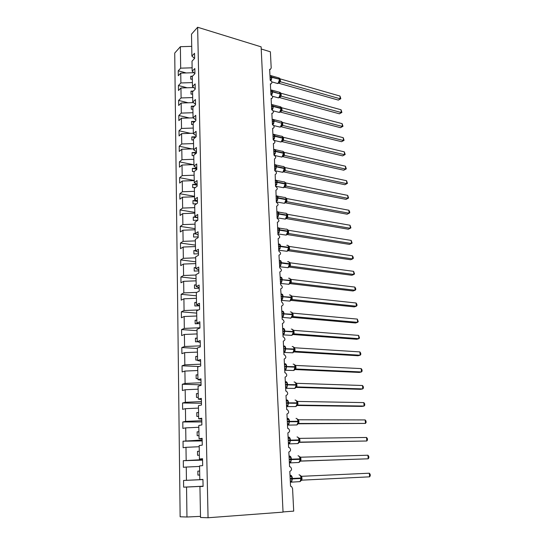 <?xml version="1.0" encoding="UTF-8"?>
<svg xmlns="http://www.w3.org/2000/svg" width="545" height="545" viewBox="0 0 545 545"><rect width="100%" height="100%" fill="white"/><g stroke="black" fill="none" stroke-linecap="round" stroke-linejoin="round"><path stroke-width="0.82" d="M192.126 67.812L180.674 68.166L180.375 46.7L174.727 53.069L180.136 516.783L186.962 517.014L186.54 487.06L183.638 487.169L203.081 486.201M202.951 479.593L183.549 480.465L202.951 479.532M186.54 487.06L203.081 486.276M261.225 48.989L270.381 51.802L271.206 68.064L270.34 69.351L269.652 69.31L270.204 80.306C272.139 81.6 272.405 82.779 271.015 83.841L270.381 83.801L270.94 94.919C272.902 96.24 273.154 97.432 271.696 98.495L271.117 98.454L271.683 109.709C273.685 111.064 273.917 112.27 272.384 113.326L271.86 113.285L272.432 124.676C274.469 126.065 274.687 127.285 273.079 128.334L272.609 128.293L273.188 139.82C275.266 141.244 275.463 142.477 273.774 143.526L273.372 143.485L273.958 155.148C276.077 156.613 276.247 157.859 274.482 158.895L274.734 170.667C276.894 172.166 277.044 173.433 275.191 174.454L275.525 186.376C277.718 187.916 277.848 189.19 275.913 190.198L276.322 202.27C278.55 203.857 278.659 205.145 276.642 206.139L277.126 218.368C279.394 219.996 279.483 221.297 277.378 222.271L277.95 234.67C280.246 236.326 280.307 237.64 278.141 238.608L278.849 251.184C281.091 252.873 281.131 254.202 278.972 255.162L279.762 267.908C281.949 269.632 281.963 270.967 279.81 271.921L280.689 284.851C282.814 286.602 282.807 287.951 280.661 288.898L281.622 302.005C283.693 303.783 283.659 305.146 281.527 306.092L282.187 319.309L282.569 319.39C284.579 321.189 284.517 322.565 282.399 323.505L283.066 336.892L283.529 336.994C285.471 338.827 285.389 340.209 283.284 341.15L283.959 354.713L284.497 354.836C286.377 356.682 286.275 358.079 284.177 359.019L284.865 372.76L285.471 372.903C287.297 374.776 287.167 376.186 285.083 377.126L285.784 391.051L286.459 391.221C288.23 393.115 288.073 394.532 286.002 395.472L286.711 409.581L287.453 409.772C289.17 411.686 288.993 413.117 286.936 414.064L287.651 428.363L288.462 428.581C290.124 430.516 289.926 431.953 287.883 432.907L288.605 447.397L289.484 447.636C291.084 449.591 290.873 451.042 288.836 452.003L289.572 466.69L290.512 466.956C292.066 468.925 291.827 470.39 289.811 471.357L290.553 486.242L291.548 486.535L292.563 488.504L293.707 511.128L283.025 511.925M202.563 460.123L183.29 460.695L202.556 459.639M186.445 480.308L186.261 467.058L183.379 467.31L183.29 460.695M186.261 467.058L199.565 466.438M202.188 440.919L183.038 441.191L202.168 440.019M186.165 460.396L185.988 447.329L183.12 447.718L183.038 441.191M185.988 447.329L199.197 446.723M201.814 421.966L182.786 421.959L185.62 421.394L201.786 420.672M185.893 440.762L185.716 427.873L182.868 428.39L182.786 421.959M185.716 427.873L198.836 427.28M201.446 403.266L182.541 402.98L185.355 402.292L201.412 401.583M185.62 421.394L185.443 408.682L182.623 409.329L182.541 402.98M185.443 408.682L198.475 408.103M201.078 384.811L182.296 384.259L185.089 383.448L201.037 382.754M185.355 402.292L185.177 389.75L182.377 390.52L182.296 384.259M185.177 389.75L198.128 389.185M199.034 366.526L182.057 365.784L184.83 364.85L200.669 364.176M185.089 383.448L184.918 371.07L182.139 371.963L182.057 365.784M184.918 371.07L197.774 370.518M197.365 348.453L181.819 347.553L184.571 346.504L200.308 345.85M184.83 364.85L184.66 352.642L181.901 353.657L181.819 347.553M184.66 352.642L197.433 352.104M197.031 330.672L181.587 329.568L184.319 328.403L199.954 327.756M184.571 346.504L184.408 334.46L181.662 335.584L181.587 329.568M184.408 334.46L197.092 333.935M196.704 313.123L181.356 311.808L184.067 310.534L198.543 309.948M184.319 328.403L184.155 316.509L181.43 317.749L181.356 311.808M184.155 316.509L196.759 315.998M196.384 295.792L181.131 294.286L183.822 292.903L196.738 292.386M184.067 310.534L183.903 298.803L181.206 300.152L181.131 294.286M183.903 298.803L196.432 298.299M196.064 278.686L180.906 276.989L183.576 275.498L195.996 275.014M183.822 292.903L183.658 281.322L180.981 282.773L180.906 276.989M183.658 281.322L196.105 280.832M195.75 261.798L180.681 259.911L183.338 258.316L195.675 257.84M183.576 275.498L183.42 264.066L180.756 265.619L180.681 259.911M183.42 264.066L195.784 263.589M195.437 245.121L180.463 243.05L183.1 241.353L195.355 240.89M183.338 258.316L183.181 247.028L180.538 248.69L180.463 243.05M183.181 247.028L195.464 246.565M195.13 228.648L180.245 226.4L182.868 224.608L195.049 224.159M183.1 241.353L182.943 230.215L180.32 231.972L180.245 226.4M182.943 230.215L195.151 229.758M194.824 212.38L180.034 209.961L182.636 208.074L194.735 207.638M182.868 224.608L182.711 213.606L180.102 215.459L180.034 209.961M182.711 213.606L194.838 213.163M194.524 196.316L179.823 193.727L182.405 191.751L194.436 191.322M182.636 208.074L182.486 197.215L179.891 199.157L179.823 193.727M182.486 197.215L194.538 196.779M194.231 180.45L179.612 177.69L182.18 175.626L194.136 175.204M182.405 191.751L182.255 181.022L179.686 183.059L179.612 177.69M182.255 181.022L194.231 180.599M193.277 164.645L179.407 161.858L181.955 159.705L193.836 159.297M182.18 175.626L182.03 165.033L179.475 167.158L179.407 161.858M182.03 165.033L193.938 164.617M191.82 148.901L179.203 146.217L181.737 143.975L193.543 143.58M181.955 159.705L181.812 149.241L179.271 151.449L179.203 146.217M181.812 149.241L193.639 148.839M190.491 133.341L179.005 130.766L181.519 128.443L193.25 128.055M181.737 143.975L181.594 133.641L179.073 135.937L179.005 130.766M181.594 133.641L193.352 133.246M189.278 117.972L178.808 115.499L181.308 113.101L192.964 112.72M181.519 128.443L181.376 118.238L178.876 120.608L178.808 115.499M181.376 118.238L193.128 117.849M188.161 102.787L178.61 100.423L181.097 97.943L192.685 97.569M181.308 113.101L181.165 103.012L178.678 105.464L178.61 100.423M181.165 103.012L193.448 102.617M187.133 87.779L178.419 85.517L180.886 82.963L192.405 82.602M181.097 97.943L180.954 87.977L178.481 90.504L178.419 85.517M180.954 87.977L193.713 87.568M203.087 486.372L199.94 486.549L203.087 486.426L202.944 479.409L199.811 479.58L199.559 465.9L202.672 465.628L202.536 458.706L199.429 459.033L199.177 445.551L202.27 445.129L202.134 438.309L199.048 438.773L198.802 425.481L201.868 424.923L201.739 418.199L198.68 418.805L198.434 405.698L201.48 405.003L201.343 398.368L198.312 399.117L198.067 386.194L201.091 385.356L200.962 378.823L197.951 379.702L197.712 366.955L200.71 365.988L200.58 359.543L197.59 360.552L197.358 347.983L200.328 346.892L200.206 340.53L197.236 341.667L197.004 329.269L199.96 328.056L199.831 321.782L196.888 323.035L196.663 310.807L199.593 309.471L199.47 303.286L196.547 304.662L196.323 292.597L199.232 291.146L199.109 285.042L196.207 286.534L195.989 274.625L198.871 273.065L198.755 267.043L195.873 268.644L195.655 256.899L198.516 255.224L198.4 249.283L195.546 250.993L195.328 239.405L198.169 237.62L198.053 231.761L195.219 233.58L195.008 222.142L197.828 220.255L197.712 214.464L194.899 216.392L194.688 205.097L197.488 203.108L197.379 197.399L194.585 199.422L194.374 188.277L197.154 186.192L197.045 180.559L194.272 182.677L194.068 171.675L196.827 169.495L196.718 163.929L193.966 166.143L193.761 155.284L196.5 153.009L196.391 147.518L193.659 149.827L193.461 139.104L196.18 136.734L196.071 131.311L193.359 133.709L193.162 123.122L195.859 120.67L195.757 115.315L193.059 117.802L192.869 107.345L195.546 104.803L195.444 99.517L192.766 102.085L192.576 91.764L195.239 89.135L195.137 83.916L192.48 86.573L192.29 76.375L194.933 73.67L194.831 68.513L192.194 71.245L192.004 61.176L194.633 58.39L194.531 53.301L191.908 56.108L191.499 34.165L197.637 27.25L261.123 46.85L283.039 512.123L208.061 517.75L197.637 27.25M202.944 479.45L199.811 479.58M202.542 459.047L199.429 459.033M202.147 438.929L199.048 438.773M201.759 419.091L198.68 418.805M201.371 399.533L198.312 399.117M200.989 380.24L197.951 379.702M200.615 361.212L197.59 360.552M200.24 342.451L197.236 341.667M199.879 323.934L196.888 323.035M199.518 305.677L196.547 304.662M199.157 287.658L196.207 286.534M198.809 269.877L195.873 268.644M198.462 252.328L195.546 250.993M198.121 235.011L195.219 233.58M197.78 217.918L194.899 216.392M197.447 201.05L194.585 199.422M197.12 184.401L194.272 182.677M196.793 167.955L193.966 166.143M196.472 151.721L193.659 149.827M196.159 135.698L193.359 133.709M195.846 119.866L193.059 117.802M195.539 104.238L192.766 102.085M195.233 88.801L192.48 86.573M194.933 73.555L192.194 71.245M180.674 68.166L178.229 70.796L178.29 75.721L180.749 73.119L193.925 72.71M186.179 72.948L178.229 70.796M194.579 58.444L191.908 56.108M180.886 82.963L180.749 73.119M183.549 480.465L183.638 487.169M208.061 517.75L200.519 517.491L199.94 486.549M197.835 471.132L199.654 471.064L197.835 471.132L197.91 475.124L199.729 475.036M199.286 451.274L197.481 451.355L197.549 455.293L199.354 455.204M198.918 431.769L197.127 431.851L197.195 435.728L198.993 435.653M198.557 412.531L196.779 412.613L196.847 416.435L198.632 416.36M198.203 393.551L196.438 393.633L196.507 397.407L198.278 397.325M197.855 374.831L196.098 374.906L196.166 378.632L197.924 378.557M197.515 356.355L195.771 356.43L195.832 360.102L197.583 360.034M197.174 338.125L195.437 338.2L195.505 341.824L197.528 341.742M196.834 320.14L195.117 320.208L195.178 323.784L198.877 323.635M196.507 302.386L194.797 302.455L194.858 305.983L199.518 305.8M196.18 284.865L194.476 284.933L194.545 288.414L199.17 288.23M195.853 267.568L194.17 267.636L194.231 271.076L198.83 270.892M195.539 250.496L193.863 250.557L193.925 253.956L198.489 253.779M195.335 233.635L193.557 233.703L193.618 237.055L198.155 236.884M195.968 216.958L193.257 217.053L193.318 220.371L197.828 220.2M196.466 200.492L192.957 200.621L193.019 203.891L196.575 203.762M196.868 184.244L192.664 184.394L192.726 187.623L195.376 187.528M196.799 168.214L192.378 168.364L192.44 171.552L194.306 171.491M196.486 152.389L192.092 152.539L192.153 155.686L193.768 155.632M196.152 136.754L191.813 136.904L191.867 140.011L193.475 139.956M195.124 121.337L191.533 121.46L191.588 124.533L193.189 124.478M194.17 106.105L191.261 106.2L191.315 109.238L192.903 109.184M193.291 91.056L190.988 91.131L191.043 94.128L192.617 94.081M192.474 76.184L190.716 76.239L190.77 79.202L192.337 79.154M180.375 46.7L191.731 46.359M186.962 517.014L200.499 516.36M192.296 76.661L190.716 76.239M192.753 91.587L190.988 91.131M193.495 106.752L191.261 106.2M194.286 122.1L191.533 121.46M195.137 137.64L191.813 136.904M196.064 153.37L192.092 152.539M196.82 169.243L192.378 168.364M197.14 185.218L192.664 184.394M197.453 201.398L192.957 200.621M197.399 217.721L193.257 217.053M196.275 234.098L193.557 233.703M195.539 250.782L193.863 250.557M195.859 267.833L194.17 267.636M196.18 285.11L194.476 284.933M196.507 302.611L194.797 302.455M196.84 320.344L195.117 320.208M197.174 338.316L195.437 338.2M197.515 356.519L195.771 356.43M197.862 374.967L196.098 374.906M198.21 393.667L196.438 393.633M198.564 412.626L196.779 412.613M198.918 431.838L197.127 431.851M199.286 451.315L197.481 451.355M270.415 75.918L271.342 75.701L271.526 79.407L270.756 79.924L270.136 78.957M340.829 98.713L340.189 98.781L339.978 96.049L340.829 98.713L338.35 100.096L340.189 98.781L280.403 81.77L279.238 82.329L279.796 79.475L278.345 77.765L271.546 75.816M338.35 100.096L278.624 83.201M339.978 96.049L280.198 78.896L280.403 81.77L278.672 83.215M280.423 80.197L279.026 77.901M271.526 79.407L270.313 78.916M270.204 75.946L271.342 75.701M279.312 81.621L280.355 81.757M279.115 77.935L280.198 78.896M271.124 90.368L272.071 90.143L272.262 93.897L271.492 94.408L270.865 93.447M341.899 112.433L341.259 112.529L341.047 109.77L341.899 112.433L339.406 113.81L341.259 112.529L281.179 96.152L280.014 96.724L280.573 93.863L279.067 92.119L272.268 90.245M339.406 113.81L279.387 97.541M341.047 109.77L280.975 93.243L281.179 96.152L279.387 97.507M280.253 92.698L279.783 92.248M272.262 93.897L271.035 93.406M270.892 90.402L272.071 90.143M280.089 96.029L281.131 96.138M279.885 92.296L280.975 93.243M271.839 104.994L272.813 104.756L273.004 108.55L272.228 109.061L271.601 108.101M342.982 126.304L342.342 126.44L342.124 123.647L342.982 126.304L340.475 127.68L342.342 126.44L281.969 110.696L280.791 111.289L281.363 108.414L279.803 106.636L272.997 104.844M340.475 127.68L280.185 112.025M342.124 123.647L281.765 107.76L281.969 110.696L280.232 112.052M281.37 108.728L280.546 106.766M273.004 108.55L271.771 108.067M271.587 105.028L272.813 104.756M280.873 110.601L281.922 110.683M280.668 106.827L281.765 107.76M272.568 119.791L273.563 119.539L273.753 123.381L272.97 123.885L272.343 122.932M344.079 140.331L343.439 140.501L343.214 137.674L344.079 140.331L341.558 141.7L343.439 140.501L282.766 125.418L281.588 126.018L282.099 124.56L281.86 122.918C281.738 121.671 281.302 121.14 280.546 121.331L273.733 119.614M341.558 141.7L281.002 126.733M343.214 137.674L282.562 122.448L282.766 125.418L281.009 126.719M282.167 123.456L281.315 121.453M273.753 123.381L272.52 122.898M272.289 119.825L273.563 119.539M281.663 125.343L282.719 125.405M281.458 121.528L282.562 122.448M273.297 134.765L274.319 134.499L274.517 138.389L273.726 138.886L273.093 137.94M282.385 140.923L282.903 139.486L282.664 137.824C282.535 136.529 282.078 135.984 281.295 136.196L274.476 134.561M342.648 155.877L344.542 154.719L344.324 151.857L345.183 154.508L342.648 155.877L281.833 141.591M345.183 154.508L344.542 154.719L283.577 140.31L281.881 141.55M344.324 151.857L283.366 137.306L283.577 140.31M282.971 138.362L282.099 136.311M274.517 138.389L273.27 137.905M273.004 134.799L274.319 134.499M282.467 140.269L283.529 140.303M282.255 136.4L283.366 137.306M274.04 149.916L275.089 149.643L275.286 153.574L274.496 154.072L273.856 153.125M283.196 156.013L283.713 154.596L283.482 152.907C283.339 151.565 282.862 151.006 282.051 151.231L275.232 149.684M343.752 170.21L345.666 169.093L345.435 166.205L346.307 168.855L343.752 170.21L282.685 156.626M346.307 168.855L345.666 169.093L284.395 155.38L282.78 156.538M345.435 166.205L284.183 152.341L284.395 155.38L283.236 155.945M283.788 153.445L282.882 151.34M275.286 153.574L274.033 153.09M273.719 149.95L275.089 149.643M283.277 155.366L284.347 155.373M283.066 151.449L284.183 152.341M274.789 165.258L275.865 164.965L276.063 168.95L275.266 169.434L274.625 168.5M284.02 171.28L284.531 169.883L284.299 168.173C284.156 166.784 283.659 166.205 282.814 166.45L275.988 164.985M344.869 184.714L346.797 183.638L346.566 180.715L347.438 183.358L344.869 184.714L283.55 171.845M347.438 183.358L346.797 183.638L285.219 170.633L283.679 171.709M346.566 180.715L285.055 167.567L285.219 170.633M284.613 168.705L283.891 166.681L285.008 167.56M276.063 168.95L274.803 168.466M274.469 165.285L275.865 164.965M284.102 170.639L285.171 170.626M275.545 180.777L276.649 180.47L276.853 184.503L276.049 184.987L275.409 184.053M284.851 186.731L285.362 185.361L285.137 183.624C284.981 182.18 284.463 181.587 283.591 181.853L276.758 180.477M346 199.375L347.942 198.346L347.71 195.389L348.582 198.026L346 199.375L284.422 187.242M348.582 198.026L347.942 198.346L286.057 186.07L284.579 187.064M347.71 195.389L285.839 182.957L286.057 186.07L284.912 186.622M285.444 184.149L284.715 182.098L285.839 182.957M276.853 184.503L275.586 184.026M275.245 180.811L276.649 180.47M284.933 186.104L286.009 186.063M276.308 196.493L277.446 196.173L277.65 200.253L276.846 200.73L276.199 199.804M285.689 202.365L286.2 201.023L285.975 199.259C285.812 197.76 285.28 197.154 284.374 197.44L277.534 196.152M348.868 210.234L349.652 211.671L349.74 212.863L349.1 213.224L348.868 210.234L286.684 198.543L286.854 201.684L349.1 213.224L347.145 214.205L285.308 202.822M286.902 201.691L285.491 202.611M286.288 199.783L285.553 197.699L286.684 198.543M277.65 200.253L276.376 199.777M276.029 196.52L277.446 196.173M285.771 201.759L286.854 201.684M277.085 212.4L278.25 212.059L278.461 216.195L277.643 216.665L276.996 215.745M286.541 218.191L287.052 216.876L286.834 215.084C286.656 213.531 286.105 212.911 285.164 213.218L278.318 212.019M350.033 225.249L350.919 227.871L350.272 228.273L350.033 225.249L287.542 214.314L287.712 217.496L350.272 228.273L348.303 229.213L286.207 218.586M287.76 217.503L286.418 218.347M287.147 215.609L286.404 213.49L287.542 214.314M278.461 216.195L277.18 215.718M276.826 212.427L278.25 212.059M286.622 217.598L287.712 217.496M277.868 228.505L279.067 228.151L279.278 232.334L278.461 232.804L277.807 231.884M287.399 234.214L287.91 232.926L287.692 231.107C287.508 229.5 286.936 228.859 285.968 229.186L279.108 228.076M351.218 240.434L352.104 243.056L351.457 243.492L351.218 240.434L288.407 230.283L288.578 233.505L351.457 243.492L349.468 244.385L287.12 234.548M288.632 233.512L287.351 234.282M288.012 231.625L287.317 229.5M279.278 232.334L277.991 231.857M277.637 228.525L279.067 228.151M287.488 233.635L288.578 233.505M287.263 229.479L288.407 230.283M279.04 244.337L279.892 244.433L280.103 248.67L279.278 249.133L278.624 248.22M288.046 250.7L350.653 259.74L352.656 258.895L289.511 249.712L288.285 250.421L288.898 247.866L288.571 247.328C288.38 245.679 287.787 245.012 286.799 245.339M352.411 255.803L353.208 257.179L353.303 258.412L352.656 258.895L352.411 255.803L289.279 246.449L289.511 249.712L288.38 250.25M288.884 247.839L288.632 246.347L287.794 245.407M280.103 248.67L278.808 248.2M278.454 244.828L279.892 244.433M288.359 249.869L289.456 249.712M288.135 245.659L289.279 246.449M279.871 260.817L280.729 260.926L280.941 265.211L280.116 265.674L279.456 264.768M289.157 266.852L289.654 265.626L289.456 263.753C289.259 262.077 288.666 261.382 287.671 261.682M353.623 271.349L354.516 273.951L353.869 274.476L353.623 271.349L290.165 262.813L290.39 266.13L353.869 274.476L351.852 275.273L288.979 267.057M289.279 266.655L290.39 266.13L289.218 266.757M289.776 264.257L289.524 262.758L288.646 261.764M280.941 265.211L279.653 264.747M279.278 261.334L280.729 260.926M289.245 266.307L290.349 266.117M289.014 262.043L290.165 262.813M280.709 277.5L281.574 277.623L281.792 281.963L280.954 282.419L280.293 281.52M290.049 283.482L290.683 280.907L290.349 280.382C290.158 278.679 289.559 277.964 288.55 278.222M354.85 287.079L355.647 288.414L355.742 289.674L355.095 290.247L354.85 287.079L291.064 279.387L291.248 282.726L355.095 290.247L353.058 290.989L289.933 283.611M291.296 282.732L290.158 283.311M290.669 280.886L290.43 279.381L289.504 278.318M281.792 281.963L280.512 281.506M280.116 278.045L281.574 277.623M290.138 282.944L291.248 282.726M289.906 278.631L291.064 279.387M281.561 294.395L282.433 294.532L282.651 298.933L281.813 299.375L281.145 298.483M290.955 300.315L291.589 297.734L291.262 297.216C291.064 295.492 290.458 294.743 289.443 294.974M356.083 302.993L356.886 304.308L356.982 305.582L356.335 306.201L356.083 302.993L291.977 296.16L292.161 299.546L356.335 306.201L354.284 306.889L290.894 300.37M292.209 299.552L291.105 300.07M292.202 299.559L290.757 300.186M291.582 297.713L291.343 296.208L290.376 295.083M282.651 298.933L281.39 298.483M280.968 294.974L282.433 294.532M291.044 299.798L292.161 299.546M290.812 295.431L291.977 296.16M282.419 311.508L283.298 311.658L283.523 316.114L282.678 316.55L282.003 315.664M291.868 317.367L292.508 314.778L292.181 314.267C291.977 312.517 291.371 311.74 290.349 311.938M357.343 319.097L358.242 321.686L357.595 322.34L357.343 319.097L292.897 313.15L293.128 316.591L357.595 322.34L355.524 322.987L291.636 317.319M292.025 317.115L293.128 316.591L292.086 317.04M289.654 318.007L290.683 318.232L291.725 317.149M281.922 314.056L283.993 313.934L282.719 317.394L290.928 318.116L292.508 314.778L292.27 313.246L291.255 312.053M283.523 316.114L282.276 315.671M281.826 312.115L283.298 311.658M291.963 316.863L293.081 316.577M291.725 312.442L292.897 313.15M283.298 328.839L284.177 329.003L284.408 333.513L283.55 333.949L282.875 333.07M292.849 334.521L356.784 339.269L358.862 338.683L294.068 333.833L292.794 334.63L293.442 332.041L293.108 331.537C292.91 329.759 292.29 328.948 291.268 329.119M358.61 335.4L359.516 337.975L358.862 338.683L358.61 335.4L293.83 330.359L294.068 333.833L292.978 334.262M290.601 335.257L291.895 335.352L293.442 332.041L293.21 330.502L292.14 329.241M284.408 333.513L282.875 333.022M282.698 329.473L284.177 329.003M292.897 334.146L294.014 333.826M292.651 329.664L293.83 330.359M284.177 346.395L285.069 346.572L285.301 351.144L284.442 351.566L283.761 350.694M293.789 352.016L294.389 349.522L294.055 349.025C293.85 347.22 293.23 346.382 292.195 346.511M359.891 351.9L360.701 353.14L360.804 354.461L360.15 355.217L359.891 351.9L294.77 347.785L294.961 351.3L360.15 355.217L358.051 355.749L293.878 351.927M295.015 351.3L294.021 351.661M294.382 349.508L294.157 347.983L293.04 346.647M285.301 351.144L283.761 350.673M283.577 347.063L285.069 346.572M293.837 351.654L294.961 351.3M293.591 347.111L294.77 347.785M285.076 364.176L285.968 364.367L286.207 368.999L285.342 369.421L284.654 368.549L286.207 368.999M294.729 369.755L295.342 367.235L295.009 366.737C294.804 364.912 294.177 364.04 293.128 364.135M361.192 368.597L362.003 369.81L362.105 371.152L361.458 371.956L361.192 368.597L295.731 365.436L295.969 368.999L361.458 371.956L359.339 372.433L294.859 369.544M294.845 369.571L295.969 368.999L295.056 369.292M295.336 367.221L294.552 364.687M284.47 364.871L285.968 364.367M294.791 369.381L295.921 368.992M294.538 364.782L295.731 365.436M285.982 382.188L286.881 382.399L287.12 387.086L286.248 387.502L285.56 386.643M295.683 387.713L296.31 385.186L295.976 384.688C295.765 382.828 295.138 381.929 294.082 381.984M362.507 385.499L363.317 386.691L363.426 388.047L362.772 388.905L362.507 385.499L296.698 383.312L296.896 386.923L362.772 388.905L360.64 389.314L295.887 387.393M296.95 386.923L295.833 387.481M293.53 388.367L294.872 388.408L296.317 385.172L296.092 383.619L294.865 382.127M287.12 387.086L285.566 386.664M285.376 382.924L286.881 382.399M295.758 387.345L296.896 386.923M295.506 382.685L296.698 383.312M286.902 400.439L287.808 400.664L288.046 405.419L287.174 405.821L286.479 404.969M296.65 405.909L297.298 403.348L296.957 402.864C296.746 400.977 296.112 400.044 295.043 400.064M363.842 402.605L364.653 403.77L364.762 405.146L364.108 406.052L363.842 402.605L297.679 401.427L297.877 405.078L364.108 406.052L361.955 406.406L296.936 405.473M297.931 405.078L297.406 405.187M297.079 401.788L295.792 400.214M288.046 405.419L286.486 405.01M286.295 401.209L287.808 400.664M296.732 405.541L297.877 405.078M296.48 400.82L297.679 401.427M287.835 418.935L288.748 419.173L288.993 423.99L288.107 424.392L287.413 423.547M297.631 424.344L298.285 421.769L297.952 421.285C297.734 419.371 297.093 418.403 296.024 418.39M365.191 419.929L366.002 421.067L366.111 422.464L365.463 423.417L365.191 419.929L298.674 419.779L298.878 423.479L365.463 423.417L298.108 423.785M295.56 424.95L296.923 424.95L298.292 421.762L298.074 420.195L296.732 418.54M288.993 423.99L287.413 423.601M287.222 419.732L288.748 419.173M297.727 423.976L298.878 423.479M297.468 419.194L298.674 419.779M288.775 437.676L289.695 437.928L289.947 442.806L289.054 443.201L288.353 442.37M298.626 443.017L299.294 440.421L298.953 439.951C298.742 438.01 298.095 437.008 297.011 436.947M366.553 437.471L367.371 438.582L367.48 439.985L366.826 441L366.553 437.471L299.682 438.371L299.886 442.118L366.826 441L299.28 442.336M299.082 438.848L297.686 437.097M289.947 442.806L288.359 442.438M288.162 438.507L289.695 437.928M298.728 442.656L299.886 442.118M298.469 437.812L299.682 438.371M289.729 456.662L290.662 456.935L290.914 461.881L290.015 462.269L289.313 461.438M299.641 461.942L300.309 459.326L299.975 458.87C299.757 456.894 299.103 455.852 298.013 455.756M367.936 455.225L368.754 456.308L368.87 457.739L368.216 458.808L367.936 455.225L300.704 457.207L300.908 461.009L368.216 458.808L300.506 461.118M297.652 462.514L299.021 462.467L300.322 459.326L300.111 457.739L298.646 455.906M290.914 461.881L289.313 461.526M289.116 457.534L290.662 456.935M299.75 461.588L300.908 461.009M299.484 456.683L300.704 457.207M290.083 476.786L290.703 475.914L291.636 476.201L291.888 481.215L290.989 481.589L290.281 480.772M300.677 481.099L301.324 478.019L300.363 475.478M369.619 476.834L301.95 480.152L301.739 476.303L369.333 473.21L370.157 474.266L370.273 475.71L369.619 476.834L369.333 473.21M291.888 481.215L290.287 480.874M290.083 476.82L291.636 476.201M300.779 480.772L301.95 480.152M300.513 475.799L301.739 476.303M270.068 77.553L271.955 77.41L270.988 80.728M276.949 83.324L278.168 83.283L279.524 79.577L279.81 80.367M269.986 75.946L270.783 75.598L271.955 77.41L279.51 79.229L271.935 77.063L270.048 77.206M279.823 80.088L280.443 80.544M270.797 92.03L272.691 91.887L271.655 95.28M277.718 97.684L278.931 97.678L280.3 93.972L280.525 95.225M270.708 90.361L271.471 90.027L272.691 91.887L280.3 93.972L272.67 91.533L270.776 91.676M280.586 94.169L280.253 92.705M279.701 97.167L280.396 96.329L278.529 97.902L272.452 96.261M280.6 94.469L281.227 94.905M280.593 94.142L281.206 94.558M271.526 106.67L273.433 106.527L272.323 110.008M278.502 112.222L279.708 112.229L281.084 108.537L281.37 109.334M271.444 104.94L272.166 104.626L273.433 106.527L281.084 108.537L281.07 108.183L273.413 106.173L271.512 106.316M281.384 109.014L282.01 109.436M281.377 108.687L281.997 109.089M272.268 121.487L274.19 121.351L272.984 124.914M279.292 126.924L280.491 126.958L281.881 123.272L282.167 124.076M272.18 119.696L272.868 119.396C273.617 119.205 274.053 119.736 274.169 120.99L281.881 123.272L274.169 120.99L272.255 121.133M281.322 126.386L282.099 125.541L280.171 127.142L273.672 125.541M282.181 123.735L282.807 124.144M282.174 123.402L282.794 123.79M273.025 136.482L274.953 136.345L273.638 139.99M280.089 141.802L281.288 141.864L282.685 138.185L282.971 138.989M272.929 134.629L273.576 134.349C274.353 134.138 274.809 134.683 274.932 135.984L274.953 136.345L282.685 138.185L282.664 137.824L274.932 135.984L273.004 136.121M283.57 140.324L282.412 140.876M282.984 138.634L283.618 139.023M282.978 138.294L283.598 138.662M273.781 151.66L275.722 151.517L274.271 155.25M280.9 156.865L282.092 156.94L283.495 153.274L283.713 154.596M273.685 149.739L274.292 149.473C275.102 149.241 275.572 149.807 275.709 151.156L275.722 151.517L283.495 153.274L283.482 152.907L275.709 151.156L273.767 151.292M283.802 153.704L284.435 154.072M283.788 153.356L284.415 153.71M274.551 167.015L276.506 166.879L274.85 170.694M281.724 172.104L282.903 172.206L284.32 168.541L284.606 169.352M274.455 165.026L275.021 164.781C275.859 164.536 276.342 165.108 276.485 166.504L276.506 166.879L284.32 168.541L284.299 168.173L276.485 166.504L274.537 166.647M285.212 170.646L284.068 171.191M284.626 168.957L285.26 169.311M284.613 168.603L285.239 168.943M275.334 182.561L277.296 182.425L275.518 186.254M282.555 187.528L283.727 187.65L285.158 183.992L285.444 184.809M275.232 180.497L275.75 180.272C276.622 180.007 277.126 180.599 277.276 182.05L277.296 182.425L285.158 183.992L285.137 183.624L277.276 182.05L275.314 182.187M285.464 184.394L286.098 184.728M285.444 184.033L286.077 184.353M276.117 198.291L278.1 198.162L276.308 201.97M283.4 203.142L284.558 203.278L285.996 199.634L286.2 201.023M276.015 196.166L276.492 195.955C277.391 195.669 277.916 196.275 278.079 197.78L278.1 198.162L285.996 199.634L285.975 199.259L278.079 197.78L276.104 197.917M286.895 201.704L285.764 202.243M286.302 200.015L286.942 200.328M286.288 199.647L286.922 199.954M276.921 214.219L278.911 214.09L277.105 217.877M284.258 218.94L285.403 219.097L286.854 215.466L287.14 216.29M276.805 212.019L277.241 211.828C278.175 211.515 278.72 212.141 278.89 213.701L278.911 214.09L286.854 215.466L286.834 215.084L278.89 213.701L276.901 213.838M287.753 217.516L286.622 218.048M287.161 215.827L287.801 216.127M287.147 215.459L287.78 215.745M277.725 230.344L279.728 230.215L277.909 233.982M285.124 234.943L286.248 235.12L287.719 231.496L288.005 232.32M277.616 228.062L278.005 227.892C278.958 227.565 279.531 228.205 279.708 229.827L279.728 230.215L287.719 231.496L287.692 231.107L279.708 229.827L277.705 229.956M288.605 233.505L287.501 234.05M288.026 231.836L288.666 232.116M288.012 231.455L288.646 231.727M278.543 246.674L280.559 246.538L278.727 250.284M286.002 251.143L287.161 251.306L288.591 247.723L288.877 248.547M278.795 244.146C279.776 243.819 280.355 244.487 280.539 246.149L280.559 246.538L288.591 247.723L288.571 247.328L280.539 246.149L278.529 246.279M288.904 248.043L289.545 248.295M288.884 247.655L289.524 247.907M279.374 263.201L281.404 263.072L280.014 266.648L279.551 266.791M286.895 267.541L288.087 267.697L289.477 264.148L289.763 264.979M279.619 260.592C280.607 260.292 281.193 260.987 281.384 262.67L281.404 263.072L289.477 264.148L289.456 263.753L281.384 262.67L279.353 262.799M289.79 264.448L290.437 264.686M289.77 264.053L290.417 264.291M280.212 279.939L282.255 279.81L280.907 283.352L280.389 283.509M287.801 284.149L289.02 284.292L290.376 280.777L290.662 281.615M280.457 277.241C281.452 276.976 282.044 277.698 282.235 279.408L282.255 279.81L290.376 280.777L290.349 280.382L280.191 279.537M291.289 282.739L290.185 283.264M290.689 281.057L291.337 281.274M290.669 280.661L291.316 280.873M281.063 296.889L283.114 296.766L281.806 300.268L281.24 300.431M288.721 300.969L289.967 301.099L291.282 297.625L291.568 298.462M281.309 294.102C282.31 293.864 282.903 294.62 283.093 296.357L283.114 296.766L291.282 297.625L291.262 297.216L281.043 296.48M291.595 297.877L292.249 298.074M291.575 297.475L292.229 297.665M282.099 317.503L282.719 317.394L282.099 317.572M282.16 311.175C283.175 310.977 283.775 311.754 283.972 313.518L283.993 313.934L292.202 314.676L292.181 314.267L281.901 313.641M292.515 314.908L293.169 315.085M292.495 314.499L293.149 314.676M282.794 331.442L284.878 331.319L283.645 334.746L282.971 334.937M283.032 328.465C284.054 328.301 284.66 329.112 284.851 330.904L284.878 331.319L293.135 331.953L293.108 331.537L282.773 331.019M293.448 332.157L294.109 332.314M293.428 331.741L294.082 331.898M283.679 349.052L285.771 348.936L284.579 352.322L283.85 352.52M291.568 352.731L292.876 352.813L294.075 349.447L294.218 351.069L294.368 350.306M283.911 345.98C284.94 345.85 285.553 346.695 285.75 348.507L285.771 348.936L294.075 349.447L294.055 349.025L283.659 348.63M295.009 351.307L293.857 351.906M294.395 349.631L295.056 349.761M294.368 349.209L295.029 349.338M284.572 366.894L286.677 366.778L285.526 370.13L284.742 370.328M292.542 370.437L293.871 370.491L295.029 367.167L295.158 368.822L295.322 368.032M284.803 363.726C285.839 363.631 286.459 364.503 286.656 366.349L286.677 366.778L295.029 367.167L295.009 366.737L284.551 366.465M295.349 367.323L296.01 367.432M295.329 366.894L295.99 367.01M285.478 384.968L287.597 384.852L286.479 388.169L285.648 388.374M285.709 381.698C286.752 381.643 287.378 382.549 287.576 384.416L287.597 384.852L295.996 385.117L295.976 384.688L285.457 384.532M296.317 385.247L296.984 385.335M296.296 384.818L296.957 384.906M286.397 403.28L288.53 403.171L287.447 406.447L286.568 406.659M294.538 406.543L295.894 406.556L297.298 403.348L297.073 401.788M286.622 399.907C287.678 399.887 288.305 400.827 288.509 402.728L288.53 403.171L296.977 403.307L296.957 402.864L286.377 402.837M297.298 403.409L297.965 403.47M297.277 402.966L297.945 403.034M287.324 421.837L289.477 421.728L288.428 424.964L287.494 425.182M287.549 418.356C288.612 418.376 289.245 419.35 289.456 421.278L289.477 421.728L297.972 421.735L297.952 421.285L287.304 421.387M298.919 423.479L298.558 423.54M298.292 421.803L298.967 421.85M298.272 421.36L298.939 421.401M288.271 440.639L290.43 440.53L289.422 443.739L288.434 443.957M296.596 443.61L297.965 443.582L299.3 440.415L299.082 438.841M288.094 437.192L288.489 437.049C289.565 437.11 290.199 438.119 290.41 440.081L290.43 440.53L298.98 440.401L298.953 439.951L288.244 440.19M299.3 440.449L299.975 440.462M299.273 439.999L299.948 440.013M289.225 459.701L291.405 459.592L290.424 462.76L289.388 462.978M300.288 460.225L300.309 459.326M289.048 456.124L289.443 455.995C290.526 456.097 291.166 457.139 291.377 459.135L291.405 459.592L300.002 459.326L299.975 458.87L289.204 459.237M300.322 459.34L300.997 459.333M300.295 458.883L300.976 458.876M290.192 479.014L292.386 478.912L291.446 482.046L290.356 482.257M298.715 481.678L300.084 481.61L301.031 478.496L302.039 478.449M290.008 475.308L290.41 475.199C291.5 475.342 292.147 476.425 292.365 478.442L292.386 478.912L301.031 478.496L301.01 478.033C300.786 476.03 300.132 474.954 299.028 474.818M301.324 479.409L301.331 478.019L290.172 478.544M301.147 476.895L301.331 478.019L302.012 477.985M273.774 143.526L273.386 143.805M273.079 128.334L272.629 128.674M272.384 113.326L271.88 113.721M271.696 98.495L271.137 98.952M271.015 83.841L270.409 84.352M270.34 69.351L269.686 69.924M271.805 81.866L277.725 83.542L279.565 81.975M278.904 82.806L279.571 81.975M280.525 95.218L280.586 94.769M273.079 110.819L279.347 112.44L281.234 110.853M280.505 111.691L281.24 110.853M274.224 140.433L281.009 142.02L282.971 140.412L282.147 141.257M274.68 155.482L281.854 157.076L283.87 155.454L282.984 156.299M283.713 154.589L283.788 154.078M274.83 170.687L282.712 172.309L284.783 170.687L283.829 171.525M275.518 186.22L283.577 187.725L285.498 186.043M284.688 186.935L285.641 186.036M276.301 201.929L284.456 203.333L286.241 201.698M285.553 202.529L286.65 201.664M286.2 201.016L286.288 200.451M277.098 217.83L285.348 219.131L287.045 217.537M286.438 218.307L287.631 217.489M277.909 233.928L286.248 235.12L287.876 233.567M287.304 229.486L286.956 229.254M287.331 234.282L288.598 233.519M278.727 250.223L287.161 251.306L288.721 249.801M278.427 244.31L278.774 244.16M279.551 266.73L288.087 267.697L289.579 266.233M280.389 283.441L289.02 284.292L290.451 282.875M281.24 300.363L289.967 301.099L291.343 299.723M292.488 315.528L292.508 314.778M282.964 334.862L291.895 335.352L293.156 334.071M293.421 332.804L293.442 332.041M283.85 352.445L292.876 352.813L294.082 351.573M284.742 370.259L293.871 370.491L295.022 369.306M285.648 388.312L294.872 388.408L295.976 387.27M296.289 385.989L296.317 385.172M286.561 406.597L295.894 406.556L296.943 405.466M297.27 404.186L297.298 403.348M287.494 425.127L296.923 424.95L297.917 423.901M298.265 422.62L298.292 421.762M288.434 443.903L297.965 443.582L298.912 442.588M299.266 441.3L299.3 440.415M289.388 462.937L299.021 462.467L299.92 461.52M290.356 482.223L300.084 481.61L300.942 480.704M300.465 475.547L299.621 474.961"/></g></svg>
